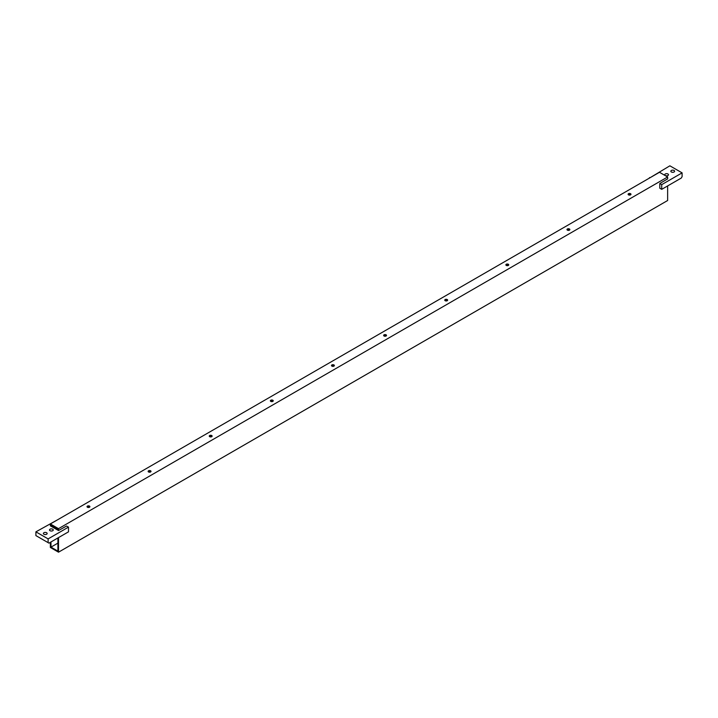 <?xml version="1.0" encoding="UTF-8"?>
<svg xmlns="http://www.w3.org/2000/svg" width="718" height="718" viewBox="0 0 718 718"><rect width="100%" height="100%" fill="white"/><g stroke="black" fill="none" stroke-linecap="round" stroke-linejoin="round"><path stroke-width="1.08" d="M87.443 506.082A1.445 0.835 180 0 1 89.014 505.903A1.445 0.835 180 0 1 89.903 506.666A1.445 0.835 180 0 1 88.458 507.5A1.445 0.835 180 0 1 87.022 506.666A1.445 0.835 180 0 1 87.443 506.082M89.768 507.025A1.445 0.835 0 0 0 87.443 506.782A1.445 0.835 0 0 0 87.156 507.025M148.554 470.793A1.445 0.835 180 0 1 150.125 470.613A1.445 0.835 180 0 1 151.013 471.385A1.445 0.835 180 0 1 149.577 472.211A1.445 0.835 180 0 1 148.132 471.385A1.445 0.835 180 0 1 148.554 470.793M150.879 471.735A1.445 0.835 0 0 0 148.554 471.502A1.445 0.835 0 0 0 148.267 471.735M209.674 435.512A1.445 0.835 180 0 1 211.245 435.332A1.445 0.835 180 0 1 212.133 436.095A1.445 0.835 180 0 1 210.688 436.93A1.445 0.835 180 0 1 209.252 436.095A1.445 0.835 180 0 1 209.674 435.512M211.998 436.454A1.445 0.835 0 0 0 209.674 436.212A1.445 0.835 0 0 0 209.387 436.454M270.794 400.222A1.445 0.835 180 0 1 272.355 400.043A1.445 0.835 180 0 1 273.244 400.815A1.445 0.835 180 0 1 271.808 401.64A1.445 0.835 180 0 1 270.363 400.815A1.445 0.835 180 0 1 270.794 400.222M273.109 401.165A1.445 0.835 0 0 0 270.794 400.931A1.445 0.835 0 0 0 270.506 401.165M331.904 364.941A1.445 0.835 180 0 1 333.475 364.762A1.445 0.835 180 0 1 334.364 365.525A1.445 0.835 180 0 1 332.928 366.359A1.445 0.835 180 0 1 331.483 365.525A1.445 0.835 180 0 1 331.904 364.941M334.229 365.884A1.445 0.835 0 0 0 331.904 365.641A1.445 0.835 0 0 0 331.617 365.884M384.058 334.83A1.445 0.835 0 0 0 383.636 335.414A1.445 0.835 0 0 0 385.072 336.248A1.445 0.835 0 0 0 386.517 335.414A1.445 0.835 0 0 0 385.629 334.651A1.445 0.835 0 0 0 384.058 334.83M383.771 335.773A1.445 0.835 180 0 1 384.058 335.539A1.445 0.835 180 0 1 386.096 335.539A1.445 0.835 180 0 1 386.383 335.773M445.178 299.541A1.445 0.835 0 0 0 444.756 300.133A1.445 0.835 0 0 0 446.192 300.968A1.445 0.835 0 0 0 447.637 300.133A1.445 0.835 0 0 0 446.74 299.361A1.445 0.835 0 0 0 445.178 299.541M444.891 300.483A1.445 0.835 180 0 1 445.178 300.25A1.445 0.835 180 0 1 447.206 300.25A1.445 0.835 180 0 1 447.493 300.483M506.289 264.26A1.445 0.835 0 0 0 505.867 264.843A1.445 0.835 0 0 0 507.312 265.678A1.445 0.835 0 0 0 508.748 264.843A1.445 0.835 0 0 0 507.859 264.08A1.445 0.835 0 0 0 506.289 264.26M506.002 265.202A1.445 0.835 180 0 1 506.289 264.969A1.445 0.835 180 0 1 508.326 264.969A1.445 0.835 180 0 1 508.613 265.202M567.408 228.97A1.445 0.835 0 0 0 566.987 229.563A1.445 0.835 0 0 0 568.423 230.397A1.445 0.835 0 0 0 569.868 229.563A1.445 0.835 0 0 0 568.979 228.791A1.445 0.835 0 0 0 567.408 228.97M567.121 229.913A1.445 0.835 180 0 1 567.408 229.679A1.445 0.835 180 0 1 569.446 229.679A1.445 0.835 180 0 1 569.733 229.913M628.519 193.689A1.445 0.835 0 0 0 628.097 194.282A1.445 0.835 0 0 0 629.542 195.108A1.445 0.835 0 0 0 630.978 194.282A1.445 0.835 0 0 0 630.09 193.51A1.445 0.835 0 0 0 628.519 193.689M628.232 194.632A1.445 0.835 180 0 1 628.519 194.398A1.445 0.835 180 0 1 630.557 194.398A1.445 0.835 180 0 1 630.844 194.632M50.368 542.305L50.368 547.484L58.517 552.187L667.632 200.51L667.632 185.926M50.368 525.72L50.368 523.96L58.517 528.663L667.632 176.987L659.483 172.284L50.368 523.96M50.368 525.836L50.978 526.195L50.978 525.02L57.898 529.013L58.517 530.548L58.517 528.663M58.517 552.187L58.517 537.602M57.898 543.131L50.978 547.125L57.898 551.128L57.898 537.953M50.978 547.125L50.978 541.955M667.632 178.988L667.632 176.987M50.978 526.195L57.898 530.189M48.124 538.895L35.9 531.841L35.9 535.601L48.124 542.655L48.124 538.895L68.497 527.129L66.559 526.016L58.517 530.548M68.497 527.129L68.497 531.841L48.941 543.131L48.124 542.655M56.677 520.308L35.9 531.841M52.71 529.193A1.876 1.077 0 0 0 50.664 528.96A1.876 1.077 0 0 0 49.506 529.956A1.876 1.077 0 0 0 51.382 531.033A1.876 1.077 0 0 0 53.258 529.956A1.876 1.077 0 0 0 52.71 529.193M46.598 532.72A1.876 1.077 0 0 0 44.552 532.487A1.876 1.077 0 0 0 43.394 533.483A1.876 1.077 0 0 0 43.951 534.246A1.876 1.077 0 0 0 45.988 534.479A1.876 1.077 0 0 0 47.146 533.483A1.876 1.077 0 0 0 46.598 532.72M43.538 540.008L42.111 539.191M667.632 178.872L659.797 183.512L659.797 188.224L661.727 189.337L681.283 178.046L682.1 176.637L682.1 172.867L669.876 165.813L649.916 177.813M649.503 177.579L649.503 178.046M659.797 183.512L661.727 184.634L661.727 189.337M682.1 172.867L661.727 184.634M665.29 175.515A1.876 1.077 0 0 0 667.336 175.748A1.876 1.077 0 0 0 668.494 174.752A1.876 1.077 0 0 0 666.618 173.675A1.876 1.077 0 0 0 664.742 174.752A1.876 1.077 0 0 0 665.29 175.515M671.402 171.988A1.876 1.077 0 0 0 673.448 172.221A1.876 1.077 0 0 0 674.606 171.225A1.876 1.077 0 0 0 674.049 170.462A1.876 1.077 0 0 0 672.012 170.229A1.876 1.077 0 0 0 670.854 171.225A1.876 1.077 0 0 0 671.402 171.988"/></g></svg>
